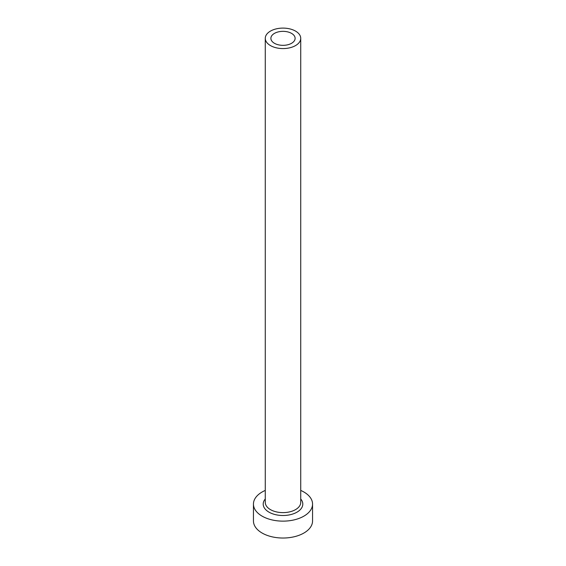 <?xml version="1.0" encoding="UTF-8"?>
<svg xmlns="http://www.w3.org/2000/svg" width="566" height="566" viewBox="0 0 566 566"><rect width="100%" height="100%" fill="white"/><g stroke="black" fill="none" stroke-linecap="round" stroke-linejoin="round"><path stroke-width="0.85" d="M291.568 33.394A12.119 6.997 0 0 0 278.366 31.88A12.119 6.997 0 0 0 270.881 38.339A12.119 6.997 0 0 0 274.432 43.285A12.119 6.997 0 0 0 287.634 44.806A12.119 6.997 0 0 0 295.119 38.339A12.119 6.997 0 0 0 291.568 33.394M270.463 45.577A17.73 10.238 0 0 0 289.785 47.799A17.73 10.238 0 0 0 300.73 38.339A17.73 10.238 0 0 0 295.537 31.102A17.73 10.238 0 0 0 276.215 28.88A17.73 10.238 0 0 0 265.27 38.339A17.73 10.238 0 0 0 270.463 45.577M265.27 490.425A29.552 17.065 0 0 0 253.448 504.073A29.552 17.065 0 0 0 262.1 516.135A29.552 17.065 0 0 0 294.313 519.836A29.552 17.065 0 0 0 312.552 504.073A29.552 17.065 0 0 0 303.9 492.01A29.552 17.065 0 0 0 300.73 490.425M253.448 504.073L253.448 520.968A29.552 17.065 0 0 0 262.1 533.03A29.552 17.065 0 0 0 294.313 536.731A29.552 17.065 0 0 0 312.552 520.968L312.552 504.073M300.73 498.986A19.803 11.433 180 0 1 294.561 513.355A19.803 11.433 180 0 1 268.999 512.159A19.803 11.433 180 0 1 265.27 498.986M265.27 38.339L265.27 502.382A17.73 10.238 0 0 0 270.463 509.626A17.73 10.238 0 0 0 289.785 511.841A17.73 10.238 0 0 0 300.73 502.382L300.73 38.339"/></g></svg>

